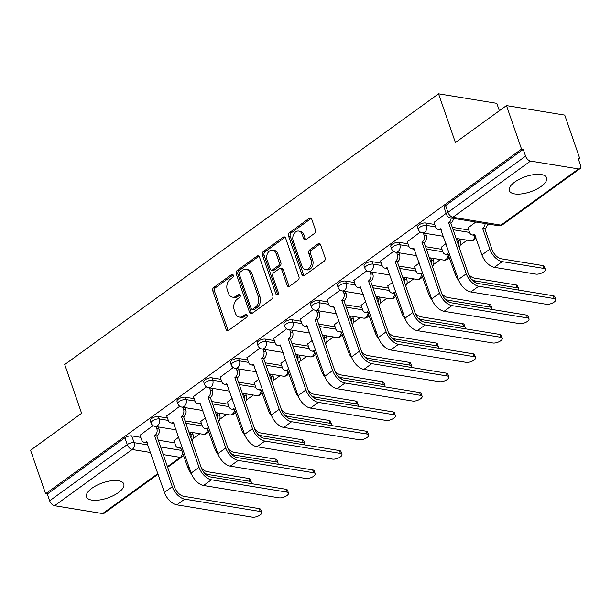 <?xml version="1.0" encoding="UTF-8"?>
<svg xmlns="http://www.w3.org/2000/svg" width="611" height="611" viewBox="0 0 611 611"><rect width="100%" height="100%" fill="white"/><g stroke="black" fill="none" stroke-linecap="round" stroke-linejoin="round"><path stroke-width="0.92" d="M233.287 275.194A1.734 1.275 -80.7 0 0 232.386 274.331A1.734 1.275 -80.7 0 0 231.584 274.545L213.72 287.483A2.482 1.818 -80.7 0 0 212.781 290.851L226.154 329.466A2.482 1.818 -80.7 0 0 227.437 330.696A2.482 1.818 -80.7 0 0 228.575 330.391L246.447 317.453A1.734 1.275 -80.7 0 0 247.104 315.1A1.734 1.275 -80.7 0 0 246.202 314.237A1.734 1.275 -80.7 0 0 245.408 314.451L243.094 316.124A7.943 5.82 -80.7 0 1 239.436 317.101A7.943 5.82 -80.7 0 1 235.334 313.16L234.219 309.937A7.943 5.82 -80.7 0 1 237.221 299.176L239.535 297.504A1.734 1.275 -80.7 0 0 240.192 295.151A1.734 1.275 -80.7 0 0 239.298 294.288A1.734 1.275 -80.7 0 0 238.496 294.502L236.182 296.175A7.943 5.82 -80.7 0 1 232.524 297.145A7.943 5.82 -80.7 0 1 228.422 293.204L227.307 289.988A7.943 5.82 -80.7 0 1 230.316 279.227L232.623 277.547A1.734 1.275 -80.7 0 0 233.287 275.194M91.91 488.258A19.72 7.966 160.9 0 0 86.525 496.873A19.72 7.966 160.9 0 0 99.142 500.042A19.72 7.966 160.9 0 0 118.412 492.581A19.72 7.966 160.9 0 0 123.796 483.965A19.72 7.966 160.9 0 0 111.171 480.796A19.72 7.966 160.9 0 0 91.91 488.258M514.722 182.063A19.72 7.966 160.9 0 0 509.337 190.678A19.72 7.966 160.9 0 0 521.962 193.847A19.72 7.966 160.9 0 0 541.224 186.386A19.72 7.966 160.9 0 0 546.608 177.77A19.72 7.966 160.9 0 0 533.991 174.601A19.72 7.966 160.9 0 0 514.722 182.063M314.558 233.379A2.482 1.818 -80.7 0 0 315.497 230.019L311.74 219.181A2.482 1.818 -80.7 0 0 310.464 217.951A2.482 1.818 -80.7 0 0 309.319 218.249L289.477 232.623A2.482 1.818 -80.7 0 0 288.537 235.983L301.91 274.606A2.482 1.818 -80.7 0 0 303.193 275.836A2.482 1.818 -80.7 0 0 304.331 275.53L324.181 261.164A2.482 1.818 -80.7 0 0 325.113 257.796L320.584 244.713A2.482 1.818 -80.7 0 0 319.301 243.484A2.482 1.818 -80.7 0 0 318.163 243.781L309.67 249.937A2.482 1.818 -80.7 0 0 308.731 253.298L310.976 259.79A6.637 4.865 -80.7 0 1 310.281 266.702A6.637 4.865 -80.7 0 1 305.408 269.596A6.637 4.865 -80.7 0 1 301.979 266.304L293.173 240.879A6.637 4.865 -80.7 0 1 293.876 233.967A6.637 4.865 -80.7 0 1 298.741 231.065A6.637 4.865 -80.7 0 1 302.17 234.364L303.636 238.603A2.482 1.818 -80.7 0 0 304.92 239.833A2.482 1.818 -80.7 0 0 306.065 239.527L314.558 233.379M45.611 493.749L30.55 450.246L81.607 413.28L64.728 364.538L438.545 93.819L455.416 142.562L506.473 105.588L521.534 149.092L45.611 493.749L47.314 494.024L49.659 500.799L127.264 444.594A5.056 2.039 -19.1 0 1 134.092 442.67L147.984 444.938M259.446 257.055A2.482 1.818 -80.7 0 0 258.163 255.826A2.482 1.818 -80.7 0 0 257.017 256.124L237.175 270.497A2.482 1.818 -80.7 0 0 236.236 273.858L249.609 312.481A2.482 1.818 -80.7 0 0 250.892 313.71A2.482 1.818 -80.7 0 0 252.038 313.405L271.88 299.039A2.482 1.818 -80.7 0 0 272.819 295.671L259.446 257.055M263.326 251.556L283.168 237.19A2.482 1.818 -80.7 0 1 284.314 236.885A2.482 1.818 -80.7 0 1 285.597 238.114L298.97 276.737A2.482 1.818 -80.7 0 1 298.031 280.098L289.538 286.246A2.482 1.818 -80.7 0 1 288.392 286.551A2.482 1.818 -80.7 0 1 287.109 285.322L281.686 269.657A2.482 1.818 -80.7 0 0 280.403 268.428A2.482 1.818 -80.7 0 0 279.265 268.733L273.629 272.812A2.482 1.818 -80.7 0 0 272.689 276.172L278.341 292.478A1.734 1.275 -80.7 0 1 278.158 294.288A1.734 1.275 -80.7 0 1 276.882 295.044A1.734 1.275 -80.7 0 1 275.981 294.181L262.386 254.924A2.482 1.818 -80.7 0 1 263.326 251.556L265.029 251.839L284.871 237.465L283.168 237.19M506.473 105.588L564.74 115.105L579.801 158.6L578.518 159.532M193.015 438.706L199.881 433.734M219.739 419.352L226.605 414.38M246.462 399.999L253.336 395.027M273.193 380.645L280.059 375.673M299.917 361.292L306.783 356.32M326.641 341.939L333.514 336.959M353.372 322.585L360.238 317.605M380.095 303.224L386.962 298.252M406.819 283.871L413.685 278.899M433.543 264.517L440.416 259.545M460.274 245.164L467.14 240.192M486.998 225.81L489.22 224.199M499.37 110.736L496.812 103.335L438.545 93.819M521.534 149.092L523.237 149.367L525.582 156.141A5.056 2.772 54.1 0 0 530.493 161.067L578.564 168.919A5.056 2.772 54.1 0 0 580.022 168.644A5.056 2.772 54.1 0 0 580.45 165.1L578.105 158.325L579.801 158.6M47.314 494.024L124.919 437.82A5.056 2.039 -19.1 0 1 131.739 435.895L140.751 437.361M158.295 440.226L174.731 442.914M158.112 474.182L104.099 513.301A5.056 2.772 -125.9 0 1 102.64 513.576L54.57 505.725A5.056 2.772 -125.9 0 1 49.659 500.799M179.756 406.254L166.757 415.915M205.441 417.802L200.729 421.46M206.48 386.893L193.481 396.562M232.165 398.448L227.452 402.107M233.203 367.539L220.204 377.208M258.896 379.087L254.184 382.753M259.927 348.186L246.928 357.855M285.62 359.734L280.907 363.4M286.658 328.833L273.659 338.502M312.343 340.38L307.631 344.046M313.382 309.479L300.383 319.141M339.067 321.027L334.354 324.693M340.106 290.126L327.106 299.787M365.798 301.674L361.086 305.34M366.829 270.772L353.83 280.434M392.522 282.32L387.809 285.979M393.56 251.419L380.561 261.08M419.245 262.967L414.533 266.625M420.284 232.058L407.285 241.727M445.969 243.613L441.264 247.272M446.167 213.323L434.009 222.373M475.801 222.007L467.988 227.918M425.722 222.992L426.554 225.398A5.056 2.039 -19.1 0 0 420.987 226.574A5.056 2.039 -19.1 0 0 418.352 229.537L417.519 227.132A5.056 2.039 160.9 0 1 420.154 224.168A5.056 2.039 160.9 0 1 425.722 222.992L434.734 224.466M452.277 227.33L468.713 230.011M398.998 242.353L399.831 244.751A5.056 2.039 -19.1 0 0 394.263 245.928A5.056 2.039 -19.1 0 0 391.628 248.891L390.796 246.485A5.056 2.039 160.9 0 1 393.431 243.522A5.056 2.039 160.9 0 1 398.998 242.353L408.011 243.82M425.546 246.684L441.982 249.364M372.275 261.707L373.107 264.112A5.056 2.039 -19.1 0 0 367.539 265.281A5.056 2.039 -19.1 0 0 364.904 268.244L364.064 265.838A5.056 2.039 160.9 0 1 366.707 262.875A5.056 2.039 160.9 0 1 372.275 261.707L381.287 263.173M398.823 266.037L415.259 268.725M345.551 281.06L346.384 283.466A5.056 2.039 -19.1 0 0 340.808 284.634A5.056 2.039 -19.1 0 0 338.173 287.598L337.341 285.192A5.056 2.039 160.9 0 1 339.976 282.229A5.056 2.039 160.9 0 1 345.551 281.06L354.556 282.526M372.099 285.39L388.535 288.079M318.82 300.413L319.652 302.819A5.056 2.039 -19.1 0 0 314.085 303.988A5.056 2.039 -19.1 0 0 311.45 306.951L310.617 304.553A5.056 2.039 160.9 0 1 313.252 301.582A5.056 2.039 160.9 0 1 318.82 300.413L327.832 301.887M345.375 304.752L361.811 307.432M292.096 319.767L292.929 322.173A5.056 2.039 -19.1 0 0 287.361 323.341A5.056 2.039 -19.1 0 0 284.726 326.305L283.894 323.906A5.056 2.039 160.9 0 1 286.528 320.943A5.056 2.039 160.9 0 1 292.096 319.767L301.108 321.241M318.644 324.105L335.08 326.786M265.373 339.12L266.205 341.526A5.056 2.039 -19.1 0 0 260.637 342.695A5.056 2.039 -19.1 0 0 257.995 345.666L257.162 343.26A5.056 2.039 160.9 0 1 259.805 340.296A5.056 2.039 160.9 0 1 265.373 339.12L274.385 340.594M291.921 343.458L308.356 346.139M238.641 358.474L239.474 360.88A5.056 2.039 -19.1 0 0 233.906 362.056A5.056 2.039 -19.1 0 0 231.271 365.019L230.439 362.613A5.056 2.039 160.9 0 1 233.074 359.65A5.056 2.039 160.9 0 1 238.641 358.474L247.654 359.948M265.197 362.812L281.633 365.493M211.918 377.827L212.75 380.233A5.056 2.039 -19.1 0 0 207.182 381.409A5.056 2.039 -19.1 0 0 204.548 384.372L203.715 381.967A5.056 2.039 160.9 0 1 206.35 379.003A5.056 2.039 160.9 0 1 211.918 377.827L220.93 379.301M238.473 382.165L254.909 384.846M185.194 397.188L186.027 399.586A5.056 2.039 -19.1 0 0 180.459 400.763A5.056 2.039 -19.1 0 0 177.824 403.726L176.991 401.32A5.056 2.039 160.9 0 1 179.626 398.357A5.056 2.039 160.9 0 1 185.194 397.188L194.206 398.655M211.742 401.519L228.178 404.207M158.47 416.542L159.303 418.947A5.056 2.039 -19.1 0 0 153.728 420.116A5.056 2.039 -19.1 0 0 151.093 423.079L150.26 420.673A5.056 2.039 160.9 0 1 152.895 417.71A5.056 2.039 160.9 0 1 158.47 416.542L167.483 418.008M185.018 420.872L201.454 423.56M153.025 425.607L140.026 435.269M178.718 437.155L174.005 440.814M523.237 149.367L445.625 205.571A5.056 2.039 160.9 0 0 444.243 207.778L446.595 214.553A5.056 2.039 -19.1 0 1 447.97 212.345L525.582 156.141M232.524 297.145L234.227 297.42A7.943 5.82 -80.7 0 0 237.885 296.45L236.182 296.175M240.07 294.869L237.885 296.45M239.436 317.101L241.131 317.376A7.943 5.82 -80.7 0 0 244.79 316.406L243.094 316.124M246.974 314.818L244.79 316.406M233.158 274.912L215.416 287.766A2.482 1.818 -80.7 0 0 214.476 291.126L227.85 329.741A2.482 1.818 -80.7 0 0 228.331 330.543M258.965 256.253A2.482 1.818 -80.7 0 0 258.72 256.406L238.878 270.772A2.482 1.818 -80.7 0 0 237.939 274.14L251.312 312.756A2.482 1.818 -80.7 0 0 251.793 313.558M240.07 272.162A1.734 1.275 -80.7 0 0 239.413 274.515L251.152 308.41A1.734 1.275 -80.7 0 0 252.045 309.273A1.734 1.275 -80.7 0 0 252.847 309.059L255.283 307.295A7.943 5.82 -80.7 0 0 258.285 296.534L250.266 273.361A7.943 5.82 -80.7 0 0 246.164 269.42A7.943 5.82 -80.7 0 0 242.506 270.398L240.07 272.162M252.045 309.273L253.748 309.556A1.734 1.275 -80.7 0 0 254.543 309.342L252.847 309.059M246.164 269.42L247.86 269.695A7.943 5.82 -80.7 0 1 251.961 273.644L259.988 296.809A7.943 5.82 -80.7 0 1 256.987 307.577L254.543 309.342M280.403 268.428L282.106 268.703A2.482 1.818 -80.7 0 1 283.389 269.94L288.812 285.597A2.482 1.818 -80.7 0 0 289.293 286.399M265.029 251.839A2.482 1.818 -80.7 0 0 264.089 255.199L277.684 294.464A1.734 1.275 -80.7 0 0 277.806 294.731M276.057 253.405A6.637 4.865 -80.7 0 0 272.636 250.113A6.637 4.865 -80.7 0 0 267.763 253.007A6.637 4.865 -80.7 0 0 267.06 259.919L270.169 268.878A2.482 1.818 -80.7 0 0 271.444 270.108A2.482 1.818 -80.7 0 0 272.59 269.81L278.226 265.732A2.482 1.818 -80.7 0 0 279.166 262.363L276.057 253.405L277.761 253.687A6.637 4.865 -80.7 0 0 274.331 250.388L272.636 250.113M271.444 270.108L273.148 270.39A2.482 1.818 -80.7 0 0 274.286 270.085L272.59 269.81M277.761 253.687L280.861 262.638A2.482 1.818 -80.7 0 1 279.922 266.006L274.286 270.085M298.741 231.065L300.444 231.348A6.637 4.865 -80.7 0 1 303.873 234.639L305.34 238.878A2.482 1.818 -80.7 0 0 305.821 239.68M305.408 269.596L307.104 269.871A6.637 4.865 -80.7 0 0 311.977 266.976A6.637 4.865 -80.7 0 0 312.672 260.065L310.976 259.79M320.103 243.911A2.482 1.818 -80.7 0 0 319.859 244.064L311.366 250.212A2.482 1.818 -80.7 0 0 310.426 253.573L312.672 260.065M311.266 218.379A2.482 1.818 -80.7 0 0 311.014 218.532L291.172 232.898A2.482 1.818 -80.7 0 0 290.233 236.266L303.606 274.881A2.482 1.818 -80.7 0 0 304.087 275.683M251.006 483.568A5.812 2.352 160.9 0 0 251.327 482.255A5.812 2.352 160.9 0 0 249.769 481.308L248.784 478.466A5.812 2.352 -19.1 0 1 250.342 479.414L251.327 482.255M173.936 440.615L175.563 445.327A5.056 3.704 -80.7 0 0 178.175 447.84A5.056 3.704 -80.7 0 0 180.505 447.214L187.951 467.797A12.77 6.996 54.1 0 0 191.625 474.296M190.922 437.934A5.056 3.704 -80.7 0 0 190.815 434.284L190.067 432.13M192.274 432.489L193.023 434.642A5.056 3.704 99.3 0 1 191.9 440.752M181.169 448.214A5.056 3.704 99.3 0 1 180.382 448.199L178.175 447.84M248.784 478.466L207.251 471.684A9.486 5.194 -125.9 0 1 201.309 467.904M204.288 472.929A12.77 6.996 54.1 0 0 208.236 474.526L249.769 481.308M139.957 435.07L141.592 439.783A5.056 3.704 -80.7 0 0 144.204 442.288A5.056 3.704 -80.7 0 0 146.533 441.669L164.42 492.413A12.77 6.996 54.1 0 0 176.823 504.854L252.335 517.181A5.812 2.352 160.9 0 0 258.736 515.829A5.812 2.352 160.9 0 0 261.768 512.423A5.812 2.352 160.9 0 0 260.217 511.468L259.232 508.627A5.812 2.352 -19.1 0 1 260.782 509.582L261.768 512.423M158.302 426.944L159.043 429.098A5.056 3.704 99.3 0 1 157.134 435.948L154.667 435.78L172.302 486.707A12.77 6.996 54.1 0 0 184.705 499.141L260.217 511.468M259.232 508.627L183.72 496.3A9.486 5.194 -125.9 0 1 174.509 487.066L156.874 436.139M147.198 442.662A5.056 3.704 99.3 0 1 146.411 442.647L144.204 442.288M154.667 435.78L154.927 435.59A5.056 3.704 -80.7 0 0 156.836 428.739L159.043 429.098M156.095 426.585L156.836 428.739M277.738 464.215A5.812 2.352 160.9 0 0 278.051 462.901A5.812 2.352 160.9 0 0 276.493 461.954L275.508 459.113A5.812 2.352 -19.1 0 1 277.066 460.06L278.051 462.901M200.66 421.262L202.294 425.974A5.056 3.704 -80.7 0 0 204.899 428.479A5.056 3.704 -80.7 0 0 207.228 427.86L214.675 448.443A12.77 6.996 54.1 0 0 218.348 454.943M217.653 418.573A5.056 3.704 -80.7 0 0 217.539 414.93L216.79 412.776M218.998 413.135L219.746 415.289A5.056 3.704 99.3 0 1 218.631 421.399M207.893 428.853A5.056 3.704 99.3 0 1 207.114 428.846L204.899 428.479M275.508 459.113L233.975 452.331A9.486 5.194 -125.9 0 1 228.033 448.55M231.019 453.568A12.77 6.996 54.1 0 0 234.96 455.172L276.493 461.954M304.461 444.861A5.812 2.352 160.9 0 0 304.774 443.548A5.812 2.352 160.9 0 0 303.216 442.601L302.239 439.76A5.812 2.352 -19.1 0 1 303.789 440.707L304.774 443.548M227.384 401.908L229.018 406.62A5.056 3.704 -80.7 0 0 231.63 409.126A5.056 3.704 -80.7 0 0 233.96 408.507L241.406 429.09A12.77 6.996 54.1 0 0 245.08 435.582M244.377 399.22A5.056 3.704 -80.7 0 0 244.263 395.577L243.522 393.423M245.729 393.782L246.47 395.936A5.056 3.704 99.3 0 1 245.355 402.046M234.624 409.5A5.056 3.704 99.3 0 1 233.837 409.485L231.63 409.126M302.239 439.76L260.698 432.978A9.486 5.194 -125.9 0 1 254.756 429.197M257.743 434.215A12.77 6.996 54.1 0 0 261.684 435.819L303.216 442.601M166.681 415.717L168.315 420.429A5.056 3.704 -80.7 0 0 170.927 422.934A5.056 3.704 -80.7 0 0 173.257 422.316L191.151 473.059A12.77 6.996 54.1 0 0 203.547 485.493L279.059 497.828A5.812 2.352 160.9 0 0 285.459 496.476A5.812 2.352 160.9 0 0 288.491 493.069A5.812 2.352 160.9 0 0 286.941 492.115L285.956 489.274A5.812 2.352 -19.1 0 1 287.514 490.228L288.491 493.069M185.026 407.59L185.775 409.744A5.056 3.704 99.3 0 1 183.858 416.595L181.391 416.419L199.026 467.354A12.77 6.996 54.1 0 0 211.429 479.788L286.941 492.115M285.956 489.274L210.444 476.947A9.486 5.194 -125.9 0 1 201.24 467.713L183.606 416.786M173.921 423.308A5.056 3.704 99.3 0 1 173.134 423.293L170.927 422.934M181.391 416.419L181.65 416.236A5.056 3.704 -80.7 0 0 183.56 409.385L185.775 409.744M182.819 407.232L183.56 409.385M193.412 396.363L195.039 401.068A5.056 3.704 -80.7 0 0 197.651 403.581A5.056 3.704 -80.7 0 0 199.98 402.962L217.875 453.706A12.77 6.996 54.1 0 0 230.278 466.14L305.783 478.466A5.812 2.352 160.9 0 0 312.19 477.122A5.812 2.352 160.9 0 0 315.223 473.716A5.812 2.352 160.9 0 0 313.664 472.761L312.679 469.92A5.812 2.352 -19.1 0 1 314.237 470.875L315.223 473.716M211.75 388.237L212.498 390.391A5.056 3.704 99.3 0 1 210.581 397.242L208.122 397.066L225.757 447.993A12.77 6.996 54.1 0 0 238.153 460.434L313.664 472.761M312.679 469.92L237.175 457.593A9.486 5.194 -125.9 0 1 227.964 448.359L210.329 397.425M200.645 403.955A5.056 3.704 99.3 0 1 199.858 403.94L197.651 403.581M208.122 397.066L208.374 396.883A5.056 3.704 -80.7 0 0 210.291 390.032L212.498 390.391M209.542 387.878L210.291 390.032M331.185 425.508A5.812 2.352 160.9 0 0 331.498 424.194A5.812 2.352 160.9 0 0 329.948 423.247L328.962 420.406A5.812 2.352 -19.1 0 1 330.52 421.353L331.498 424.194M254.107 382.555L255.742 387.267A5.056 3.704 -80.7 0 0 258.354 389.772A5.056 3.704 -80.7 0 0 260.683 389.154L268.13 409.729A12.77 6.996 54.1 0 0 271.803 416.228M271.101 379.866A5.056 3.704 -80.7 0 0 270.986 376.223L270.245 374.069M272.453 374.428L273.201 376.582A5.056 3.704 99.3 0 1 272.078 382.692M261.348 390.146A5.056 3.704 99.3 0 1 260.561 390.131L258.354 389.772M328.962 420.406L287.43 413.624A9.486 5.194 -125.9 0 1 281.48 409.844M284.466 414.861A12.77 6.996 54.1 0 0 288.415 416.465L329.948 423.247M357.916 406.155A5.812 2.352 160.9 0 0 358.229 404.841A5.812 2.352 160.9 0 0 356.671 403.894L355.686 401.045A5.812 2.352 -19.1 0 1 357.244 402L358.229 404.841M280.839 363.201L282.465 367.906A5.056 3.704 -80.7 0 0 285.077 370.419A5.056 3.704 -80.7 0 0 287.407 369.8L294.853 390.376A12.77 6.996 54.1 0 0 298.527 396.875M297.824 360.513A5.056 3.704 -80.7 0 0 297.717 356.87L296.969 354.716M299.176 355.075L299.925 357.229A5.056 3.704 99.3 0 1 298.802 363.339M288.071 370.793A5.056 3.704 99.3 0 1 287.285 370.778L285.077 370.419M355.686 401.045L314.153 394.271A9.486 5.194 -125.9 0 1 308.211 390.49M311.19 395.508A12.77 6.996 54.1 0 0 315.139 397.112L356.671 403.894M384.64 386.801A5.812 2.352 160.9 0 0 384.953 385.488A5.812 2.352 160.9 0 0 383.395 384.533L382.41 381.692A5.812 2.352 -19.1 0 1 383.968 382.646L384.953 385.488M307.562 343.848L309.197 348.553A5.056 3.704 -80.7 0 0 311.809 351.065A5.056 3.704 -80.7 0 0 314.13 350.447L321.585 371.022A12.77 6.996 54.1 0 0 325.258 377.522M324.556 341.159A5.056 3.704 -80.7 0 0 324.441 337.516L323.693 335.363M325.907 335.722L326.648 337.875A5.056 3.704 99.3 0 1 325.533 343.985M314.802 351.44A5.056 3.704 99.3 0 1 314.016 351.424L311.809 351.065M382.41 381.692L340.877 374.91A9.486 5.194 -125.9 0 1 334.935 371.129M337.921 376.155A12.77 6.996 54.1 0 0 341.862 377.758L383.395 384.533M220.136 377.002L221.77 381.715A5.056 3.704 -80.7 0 0 224.382 384.227A5.056 3.704 -80.7 0 0 226.704 383.609L244.599 434.352A12.77 6.996 54.1 0 0 257.002 446.786L332.514 459.113A5.812 2.352 160.9 0 0 338.914 457.769A5.812 2.352 160.9 0 0 341.946 454.355A5.812 2.352 160.9 0 0 340.388 453.408L339.411 450.567A5.812 2.352 -19.1 0 1 340.961 451.514L341.946 454.355M238.481 368.884L239.222 371.037A5.056 3.704 99.3 0 1 237.312 377.888L234.845 377.713L252.48 428.639A12.77 6.996 54.1 0 0 264.884 441.081L340.388 453.408M339.411 450.567L263.899 438.24A9.486 5.194 -125.9 0 1 254.688 428.998L237.053 378.072M227.376 384.602A5.056 3.704 99.3 0 1 226.589 384.586L224.382 384.227M234.845 377.713L235.105 377.529A5.056 3.704 -80.7 0 0 237.015 370.678L239.222 371.037M236.266 368.525L237.015 370.678M246.859 357.649L248.494 362.361A5.056 3.704 -80.7 0 0 251.106 364.874A5.056 3.704 -80.7 0 0 253.435 364.255L271.322 414.991A12.77 6.996 54.1 0 0 283.725 427.433L359.237 439.76A5.812 2.352 160.9 0 0 365.638 438.415A5.812 2.352 160.9 0 0 368.67 435.001A5.812 2.352 160.9 0 0 367.119 434.054L366.134 431.213A5.812 2.352 -19.1 0 1 367.685 432.16L368.67 435.001M265.205 349.53L265.945 351.684A5.056 3.704 99.3 0 1 264.036 358.535L261.569 358.359L279.204 409.286A12.77 6.996 54.1 0 0 291.607 421.727L367.119 434.054M366.134 431.213L290.622 418.886A9.486 5.194 -125.9 0 1 281.411 409.645L263.776 358.718M254.1 365.248A5.056 3.704 99.3 0 1 253.313 365.233L251.106 364.874M261.569 358.359L261.829 358.176A5.056 3.704 -80.7 0 0 263.738 351.317L265.945 351.684M262.997 349.164L263.738 351.317M273.591 338.295L275.217 343.008A5.056 3.704 -80.7 0 0 277.829 345.521A5.056 3.704 -80.7 0 0 280.159 344.894L298.053 395.638A12.77 6.996 54.1 0 0 310.449 408.079L385.961 420.406A5.812 2.352 160.9 0 0 392.369 419.062A5.812 2.352 160.9 0 0 395.401 415.648A5.812 2.352 160.9 0 0 393.843 414.701L392.858 411.86A5.812 2.352 -19.1 0 1 394.416 412.807L395.401 415.648M291.928 330.177L292.677 332.323A5.056 3.704 99.3 0 1 290.76 339.181L288.293 339.006L305.928 389.933A12.77 6.996 54.1 0 0 318.331 402.374L393.843 414.701M392.858 411.86L317.346 399.533A9.486 5.194 -125.9 0 1 308.143 390.292L290.508 339.365M280.823 345.895A5.056 3.704 99.3 0 1 280.037 345.879L277.829 345.521M288.293 339.006L288.552 338.822A5.056 3.704 -80.7 0 0 290.469 331.964L292.677 332.323M289.721 329.81L290.469 331.964M411.363 367.44A5.812 2.352 160.9 0 0 411.677 366.134A5.812 2.352 160.9 0 0 410.126 365.179L409.141 362.338A5.812 2.352 -19.1 0 1 410.691 363.293L411.677 366.134M334.286 324.487L335.92 329.199A5.056 3.704 -80.7 0 0 338.532 331.712A5.056 3.704 -80.7 0 0 340.862 331.093L348.308 351.669A12.77 6.996 54.1 0 0 351.982 358.168M351.279 321.806A5.056 3.704 -80.7 0 0 351.165 318.155L350.424 316.002M352.631 316.368L353.372 318.522A5.056 3.704 99.3 0 1 352.257 324.632M341.526 332.086A5.056 3.704 99.3 0 1 340.739 332.071L338.532 331.712M409.141 362.338L367.608 355.556A9.486 5.194 -125.9 0 1 361.659 351.776M364.645 356.801A12.77 6.996 54.1 0 0 368.586 358.397L410.126 365.179M300.314 318.942L301.941 323.654A5.056 3.704 -80.7 0 0 304.553 326.159A5.056 3.704 -80.7 0 0 306.882 325.541L324.777 376.284A12.77 6.996 54.1 0 0 337.18 388.726L412.685 401.053A5.812 2.352 160.9 0 0 419.093 399.701A5.812 2.352 160.9 0 0 422.125 396.295A5.812 2.352 160.9 0 0 420.567 395.348L419.581 392.506A5.812 2.352 -19.1 0 1 421.139 393.453L422.125 396.295M318.652 310.816L319.4 312.969A5.056 3.704 99.3 0 1 317.491 319.828L315.024 319.652L332.659 370.579A12.77 6.996 54.1 0 0 345.055 383.021L420.567 395.348M419.581 392.506L344.077 380.172A9.486 5.194 -125.9 0 1 334.866 370.938L317.231 320.011M307.547 326.541A5.056 3.704 99.3 0 1 306.76 326.526L304.553 326.159M315.024 319.652L315.276 319.461A5.056 3.704 -80.7 0 0 317.193 312.611L319.4 312.969M316.445 310.457L317.193 312.611M438.087 348.087A5.812 2.352 160.9 0 0 438.4 346.781A5.812 2.352 160.9 0 0 436.85 345.826L435.864 342.985A5.812 2.352 -19.1 0 1 437.423 343.94L438.4 346.781M361.017 305.133L362.644 309.846A5.056 3.704 -80.7 0 0 365.256 312.358A5.056 3.704 -80.7 0 0 367.585 311.74L375.032 332.315A12.77 6.996 54.1 0 0 378.705 338.815M378.003 302.453A5.056 3.704 -80.7 0 0 377.896 298.802L377.147 296.648M379.355 297.015L380.103 299.161A5.056 3.704 99.3 0 1 378.98 305.271M368.25 312.733A5.056 3.704 99.3 0 1 367.463 312.717L365.256 312.358M435.864 342.985L394.332 336.203A9.486 5.194 -125.9 0 1 388.382 332.422M391.368 337.448A12.77 6.996 54.1 0 0 395.317 339.044L436.85 345.826M327.038 299.589L328.672 304.301A5.056 3.704 -80.7 0 0 331.284 306.806A5.056 3.704 -80.7 0 0 333.614 306.187L351.501 356.931A12.77 6.996 54.1 0 0 363.904 369.372L439.416 381.699A5.812 2.352 160.9 0 0 445.816 380.348A5.812 2.352 160.9 0 0 448.848 376.941A5.812 2.352 160.9 0 0 447.29 375.994L446.313 373.145A5.812 2.352 -19.1 0 1 447.863 374.1L448.848 376.941M345.383 291.462L346.124 293.616A5.056 3.704 99.3 0 1 344.214 300.467L341.748 300.299L359.383 351.226A12.77 6.996 54.1 0 0 371.786 363.66L447.29 375.994M446.313 373.145L370.801 360.818A9.486 5.194 -125.9 0 1 361.59 351.585L343.955 300.658M334.278 307.18A5.056 3.704 99.3 0 1 333.491 307.173L331.284 306.806M341.748 300.299L342.007 300.108A5.056 3.704 -80.7 0 0 343.917 293.257L346.124 293.616M343.168 291.103L343.917 293.257M464.818 328.733A5.812 2.352 160.9 0 0 465.131 327.42A5.812 2.352 160.9 0 0 463.573 326.473L462.588 323.631A5.812 2.352 -19.1 0 1 464.146 324.578L465.131 327.42M387.741 285.78L389.367 290.492A5.056 3.704 -80.7 0 0 391.979 293.005A5.056 3.704 -80.7 0 0 394.309 292.379L401.755 312.962A12.77 6.996 54.1 0 0 405.429 319.461M404.734 283.099A5.056 3.704 -80.7 0 0 404.619 279.448L403.871 277.295M406.078 277.654L406.827 279.807A5.056 3.704 99.3 0 1 405.712 285.917M394.973 293.379A5.056 3.704 99.3 0 1 394.194 293.364L391.979 293.005M462.588 323.631L421.055 316.849A9.486 5.194 -125.9 0 1 415.113 313.069M418.092 318.094A12.77 6.996 54.1 0 0 422.041 319.69L463.573 326.473M353.761 280.235L355.396 284.947A5.056 3.704 -80.7 0 0 358.008 287.453A5.056 3.704 -80.7 0 0 360.337 286.834L378.224 337.578A12.77 6.996 54.1 0 0 390.628 350.019L466.14 362.346A5.812 2.352 160.9 0 0 472.54 360.994A5.812 2.352 160.9 0 0 475.572 357.588A5.812 2.352 160.9 0 0 474.021 356.633L473.036 353.792A5.812 2.352 -19.1 0 1 474.594 354.747L475.572 357.588M372.107 272.109L372.847 274.263A5.056 3.704 99.3 0 1 370.938 281.113L368.471 280.945L386.106 331.872A12.77 6.996 54.1 0 0 398.509 344.306L474.021 356.633M473.036 353.792L397.524 341.465A9.486 5.194 -125.9 0 1 388.313 332.231L370.678 281.304M361.002 287.827A5.056 3.704 99.3 0 1 360.215 287.812L358.008 287.453M368.471 280.945L368.731 280.755A5.056 3.704 -80.7 0 0 370.64 273.904L372.847 274.263M369.899 271.75L370.64 273.904M491.542 309.38A5.812 2.352 160.9 0 0 491.855 308.066A5.812 2.352 160.9 0 0 490.297 307.119L489.319 304.278A5.812 2.352 -19.1 0 1 490.87 305.225L491.855 308.066M414.464 266.427L416.099 271.139A5.056 3.704 -80.7 0 0 418.711 273.644A5.056 3.704 -80.7 0 0 421.04 273.025L428.487 293.608A12.77 6.996 54.1 0 0 432.16 300.108M431.458 263.738A5.056 3.704 -80.7 0 0 431.343 260.095L430.595 257.941M432.809 258.3L433.55 260.454A5.056 3.704 99.3 0 1 432.435 266.564M421.705 274.018A5.056 3.704 99.3 0 1 420.918 274.011L418.711 273.644M489.319 304.278L447.779 297.496A9.486 5.194 -125.9 0 1 441.837 293.715M444.823 298.733A12.77 6.996 54.1 0 0 448.764 300.337L490.297 307.119M380.493 260.882L382.119 265.594A5.056 3.704 -80.7 0 0 384.731 268.099A5.056 3.704 -80.7 0 0 387.061 267.481L404.956 318.224A12.77 6.996 54.1 0 0 417.351 330.658L492.863 342.992A5.812 2.352 160.9 0 0 499.271 341.641A5.812 2.352 160.9 0 0 502.303 338.234A5.812 2.352 160.9 0 0 500.745 337.28L499.76 334.438A5.812 2.352 -19.1 0 1 501.318 335.393L502.303 338.234M398.83 252.755L399.579 254.909A5.056 3.704 99.3 0 1 397.662 261.76L395.202 261.584L412.837 312.519A12.77 6.996 54.1 0 0 425.233 324.953L500.745 337.28M499.76 334.438L424.248 322.112A9.486 5.194 -125.9 0 1 415.045 312.878L397.41 261.951M387.725 268.473A5.056 3.704 99.3 0 1 386.939 268.458L384.731 268.099M395.202 261.584L395.454 261.401A5.056 3.704 -80.7 0 0 397.371 254.55L399.579 254.909M396.623 252.396L397.371 254.55M518.265 290.026A5.812 2.352 160.9 0 0 518.579 288.713A5.812 2.352 160.9 0 0 517.028 287.766L516.043 284.925A5.812 2.352 -19.1 0 1 517.593 285.872L518.579 288.713M441.188 247.073L442.822 251.785A5.056 3.704 -80.7 0 0 445.434 254.291A5.056 3.704 -80.7 0 0 447.764 253.672L455.21 274.255A12.77 6.996 54.1 0 0 458.884 280.747M458.181 244.385A5.056 3.704 -80.7 0 0 458.067 240.742L457.326 238.588M459.533 238.947L460.274 241.101A5.056 3.704 99.3 0 1 459.159 247.211M448.428 254.665A5.056 3.704 99.3 0 1 447.642 254.65L445.434 254.291M516.043 284.925L474.51 278.142A9.486 5.194 -125.9 0 1 468.561 274.362M471.547 279.38A12.77 6.996 54.1 0 0 475.488 280.984L517.028 287.766M407.216 241.528L408.851 246.233A5.056 3.704 -80.7 0 0 411.455 248.746A5.056 3.704 -80.7 0 0 413.784 248.127L431.679 298.871A12.77 6.996 54.1 0 0 444.082 311.305L519.587 323.631A5.812 2.352 160.9 0 0 525.995 322.287A5.812 2.352 160.9 0 0 529.027 318.881A5.812 2.352 160.9 0 0 527.469 317.926L526.483 315.085A5.812 2.352 -19.1 0 1 528.041 316.04L529.027 318.881M425.554 233.402L426.302 235.556A5.056 3.704 99.3 0 1 424.393 242.407L421.926 242.231L439.561 293.158A12.77 6.996 54.1 0 0 451.964 305.599L527.469 317.926M526.483 315.085L450.979 302.758A9.486 5.194 -125.9 0 1 441.768 293.524L424.133 242.59M414.449 249.12A5.056 3.704 99.3 0 1 413.67 249.105L411.455 248.746M421.926 242.231L422.178 242.048A5.056 3.704 -80.7 0 0 424.095 235.197L426.302 235.556M423.347 233.043L424.095 235.197M467.919 227.72L469.546 232.432A5.056 3.704 -80.7 0 0 472.158 234.937A5.056 3.704 -80.7 0 0 474.487 234.319L481.934 254.894A12.77 6.996 54.1 0 0 494.337 267.335L535.87 274.118A5.812 2.352 160.9 0 0 542.278 272.766A5.812 2.352 160.9 0 0 545.31 269.359A5.812 2.352 160.9 0 0 543.752 268.412L542.767 265.571A5.812 2.352 -19.1 0 1 544.325 266.518L545.31 269.359M487.318 223.893A5.056 3.704 99.3 0 1 485.088 228.598L482.629 228.422L489.816 249.189A12.77 6.996 54.1 0 0 502.219 261.63L543.752 268.412M482.629 228.422L482.881 228.239A5.056 3.704 -80.7 0 0 485.111 223.534M542.767 265.571L501.234 258.789A9.486 5.194 -125.9 0 1 492.023 249.548L484.836 228.789M475.152 235.311A5.056 3.704 99.3 0 1 474.365 235.296L472.158 234.937M433.94 222.167L435.574 226.88A5.056 3.704 -80.7 0 0 438.186 229.392A5.056 3.704 -80.7 0 0 440.516 228.774L458.403 279.51A12.77 6.996 54.1 0 0 470.806 291.951L546.318 304.278A5.812 2.352 160.9 0 0 552.718 302.934A5.812 2.352 160.9 0 0 555.75 299.52A5.812 2.352 160.9 0 0 554.2 298.573L553.215 295.732A5.812 2.352 -19.1 0 1 554.765 296.679L555.75 299.52M453.347 218.348A5.056 3.704 99.3 0 1 451.117 223.053L448.65 222.878L466.285 273.804A12.77 6.996 54.1 0 0 478.688 286.246L554.2 298.573M553.215 295.732L477.703 283.405A9.486 5.194 -125.9 0 1 468.492 274.163L450.857 223.236M441.18 229.767A5.056 3.704 99.3 0 1 440.394 229.751L438.186 229.392M448.65 222.878L448.909 222.694A5.056 3.704 -80.7 0 0 451.139 217.982M233.081 274.79L231.584 274.545M246.897 314.696L245.408 314.451M239.986 294.739L238.496 294.502M530.493 161.067L452.881 217.272L500.959 225.115L578.564 168.919M131.739 435.895L134.092 442.67A5.056 3.704 -80.7 0 1 132.175 449.52L54.57 505.725M160.64 447.008L181.956 450.483M167.445 466.651L180.253 457.372L163.267 454.599M150.612 452.53L132.175 449.52A5.056 2.772 -125.9 0 1 127.264 444.594L124.919 437.82M102.64 513.576L157.898 473.563M418.352 229.537A5.056 5.056 0 0 0 422.316 232.875A5.056 3.704 99.3 0 0 424.645 232.256A5.056 3.704 99.3 0 0 426.554 225.398L435.567 226.872M453.11 229.736L469.546 232.417M391.628 248.891A5.056 5.056 0 0 0 395.592 252.228A5.056 3.704 99.3 0 0 397.921 251.61A5.056 3.704 99.3 0 0 399.831 244.751L408.843 246.225M426.379 249.089L442.822 251.77M364.904 268.244A5.056 5.056 0 0 0 368.868 271.582A5.056 3.704 99.3 0 0 371.19 270.963A5.056 3.704 99.3 0 0 373.107 264.112L382.119 265.579M399.655 268.443L416.091 271.124M338.173 287.598A5.056 5.056 0 0 0 342.137 290.935A5.056 3.704 99.3 0 0 344.467 290.317A5.056 3.704 99.3 0 0 346.384 283.466L355.388 284.932M372.931 287.796L389.367 290.485M311.45 306.951A5.056 5.056 0 0 0 315.413 310.289A5.056 3.704 99.3 0 0 317.743 309.67A5.056 3.704 99.3 0 0 319.652 302.819L328.665 304.286M346.208 307.15L362.644 309.838M284.726 326.305A5.056 5.056 0 0 0 288.69 329.642A5.056 3.704 99.3 0 0 291.019 329.024A5.056 3.704 99.3 0 0 292.929 322.173L301.941 323.647M319.477 326.503L335.913 329.192M257.995 345.666A5.056 5.056 0 0 0 261.959 348.996A5.056 3.704 99.3 0 0 264.288 348.377A5.056 3.704 99.3 0 0 266.205 341.526L275.217 343M292.753 345.864L309.189 348.545M231.271 365.019A5.056 5.056 0 0 0 235.235 368.357A5.056 3.704 99.3 0 0 237.564 367.73A5.056 3.704 99.3 0 0 239.474 360.88L248.486 362.354M266.029 365.218L282.465 367.898M204.548 384.372A5.056 5.056 0 0 0 208.511 387.71A5.056 3.704 99.3 0 0 210.841 387.091A5.056 3.704 99.3 0 0 212.75 380.233L221.762 381.707M239.306 384.571L255.742 387.252M177.824 403.726A5.056 5.056 0 0 0 181.788 407.063A5.056 3.704 99.3 0 0 184.11 406.445A5.056 3.704 99.3 0 0 186.027 399.586L195.039 401.06M212.575 403.924L229.01 406.605M151.093 423.079A5.056 5.056 0 0 0 155.057 426.417A5.056 3.704 99.3 0 0 157.386 425.798A5.056 3.704 99.3 0 0 159.303 418.947L168.315 420.414M185.851 423.278L202.287 425.959M207.694 428.876A5.056 3.704 99.3 0 1 205.464 433.642A5.056 3.704 -80.7 0 1 203.135 434.268A5.056 5.056 0 0 0 208.672 431.091M234.418 409.523A5.056 3.704 99.3 0 1 232.188 414.289A5.056 3.704 -80.7 0 1 229.858 414.907A5.056 5.056 0 0 0 235.395 411.73M261.141 390.169A5.056 3.704 99.3 0 1 258.911 394.935A5.056 3.704 -80.7 0 1 256.582 395.554A5.056 5.056 0 0 0 262.119 392.377M287.873 370.808A5.056 3.704 99.3 0 1 285.643 375.582A5.056 3.704 -80.7 0 1 283.313 376.2A5.056 5.056 0 0 0 288.843 373.023M314.596 351.455A5.056 3.704 99.3 0 1 312.366 356.228A5.056 3.704 -80.7 0 1 310.037 356.847A5.056 5.056 0 0 0 315.574 353.67M341.32 332.101A5.056 3.704 99.3 0 1 339.09 336.875A5.056 3.704 -80.7 0 1 336.76 337.493A5.056 5.056 0 0 0 342.297 334.316M368.051 312.748A5.056 3.704 99.3 0 1 365.813 317.521A5.056 3.704 -80.7 0 1 363.492 318.14A5.056 5.056 0 0 0 369.021 314.963M394.775 293.395A5.056 3.704 99.3 0 1 392.545 298.168A5.056 3.704 -80.7 0 1 390.215 298.787A5.056 5.056 0 0 0 395.752 295.609M421.498 274.041A5.056 3.704 99.3 0 1 419.268 278.807A5.056 3.704 -80.7 0 1 416.939 279.433A5.056 5.056 0 0 0 422.476 276.256M448.222 254.688A5.056 3.704 99.3 0 1 445.992 259.454A5.056 3.704 -80.7 0 1 443.662 260.072A5.056 5.056 0 0 0 449.2 256.895M474.953 235.334A5.056 3.704 99.3 0 1 472.723 240.1A5.056 3.704 -80.7 0 1 470.394 240.719A5.056 5.056 0 0 0 475.923 237.542M445.625 205.571L447.97 212.345A5.056 2.772 -125.9 0 0 452.881 217.272A5.056 3.704 99.3 0 1 450.559 217.89L498.629 225.742A5.056 5.056 0 0 0 502.41 224.84L580.022 168.644M502.41 224.84A5.056 2.772 54.1 0 1 500.959 225.115A5.056 3.704 99.3 0 1 498.629 225.742M182.46 451.926A5.056 3.704 -80.7 0 1 180.253 457.372A5.056 2.772 54.1 0 0 181.704 457.097A5.056 5.056 0 0 0 183.46 454.813M227.85 329.741L226.154 329.466M214.476 291.126L212.781 290.851M215.416 287.766L213.72 287.483M251.312 312.756L249.609 312.481M237.939 274.14L236.236 273.858M238.878 270.772L237.175 270.497M258.72 256.406L257.017 256.124M256.987 307.577L255.283 307.295M259.988 296.809L258.285 296.534M251.961 273.644L250.266 273.361M288.812 285.597L287.109 285.322M283.389 269.94L281.686 269.657M277.684 294.464L275.981 294.181M264.089 255.199L262.386 254.924M279.922 266.006L278.226 265.732M280.861 262.638L279.166 262.363M305.34 238.878L303.636 238.603M303.873 234.639L302.17 234.364M310.426 253.573L308.731 253.298M311.366 250.212L309.67 249.937M319.859 244.064L318.163 243.781M303.606 274.881L301.91 274.606M290.233 236.266L288.537 235.983M291.172 232.898L289.477 232.623M311.014 218.532L309.319 218.249M187.951 467.797L189.051 467.003M193.023 434.642L190.815 434.284M207.007 475.419L208.236 474.526M172.302 486.707L164.42 492.413M154.927 435.59L157.134 435.948M184.705 499.141L176.823 504.854M214.675 448.443L215.775 447.649M219.746 415.289L217.539 414.93M233.73 456.066L234.96 455.172M241.406 429.09L242.498 428.288M246.47 395.936L244.263 395.577M260.454 436.712L261.684 435.819M199.026 467.354L191.151 473.059M181.65 416.236L183.858 416.595M211.429 479.788L203.547 485.493M225.757 447.993L217.875 453.706M208.374 396.883L210.581 397.242M238.153 460.434L230.278 466.14M268.13 409.729L269.23 408.935M273.201 376.582L270.986 376.223M287.178 417.351L288.415 416.465M294.853 390.376L295.953 389.581M299.925 357.229L297.717 356.87M313.909 397.998L315.139 397.112M321.585 371.022L322.677 370.228M326.648 337.875L324.441 337.516M340.632 378.644L341.862 377.758M252.48 428.639L244.599 434.352M235.105 377.529L237.312 377.888M264.884 441.081L257.002 446.786M279.204 409.286L271.322 414.991M261.829 358.176L264.036 358.535M291.607 421.727L283.725 427.433M305.928 389.933L298.053 395.638M288.552 338.822L290.76 339.181M318.331 402.374L310.449 408.079M348.308 351.669L349.408 350.874M353.372 318.522L351.165 318.155M367.356 359.291L368.586 358.397M332.659 370.579L324.777 376.284M315.276 319.461L317.491 319.828M345.055 383.021L337.18 388.726M375.032 332.315L376.132 331.521M380.103 299.161L377.896 298.802M394.087 339.937L395.317 339.044M359.383 351.226L351.501 356.931M342.007 300.108L344.214 300.467M371.786 363.66L363.904 369.372M401.755 312.962L402.855 312.168M406.827 279.807L404.619 279.448M420.811 320.584L422.041 319.69M386.106 331.872L378.224 337.578M368.731 280.755L370.938 281.113M398.509 344.306L390.628 350.019M428.487 293.608L429.579 292.814M433.55 260.454L431.343 260.095M447.535 301.231L448.764 300.337M412.837 312.519L404.956 318.224M395.454 261.401L397.662 261.76M425.233 324.953L417.351 330.658M455.21 274.255L456.31 273.453M460.274 241.101L458.067 240.742M474.258 281.877L475.488 280.984M439.561 293.158L431.679 298.871M422.178 242.048L424.393 242.407M451.964 305.599L444.082 311.305M481.934 254.894L489.816 249.189M485.088 228.598L482.881 228.239M494.337 267.335L502.219 261.63M466.285 273.804L458.403 279.51M448.909 222.694L451.117 223.053M478.688 286.246L470.806 291.951M203.135 434.268L188.845 431.931M176.189 429.869L155.057 426.417M229.858 414.907L215.576 412.578M202.921 410.516L181.788 407.063M256.582 395.554L242.3 393.224M229.644 391.155L208.511 387.71M283.313 376.2L269.023 373.871M256.368 371.801L235.235 368.357M310.037 356.847L295.747 354.517M283.092 352.448L261.959 348.996M336.76 337.493L322.478 335.164M309.823 333.094L288.69 329.642M363.492 318.14L349.202 315.803M336.546 313.741L315.413 310.289M390.215 298.787L375.925 296.45M363.27 294.387L342.137 290.935M416.939 279.433L402.657 277.096M389.994 275.034L368.868 271.582M443.662 260.072L429.38 257.743M416.725 255.681L395.592 252.228M470.394 240.719L456.104 238.389M443.449 236.32L422.316 232.875M446.595 214.553A5.056 5.056 0 0 0 450.559 217.89M167.658 467.27L181.704 457.097"/></g></svg>
